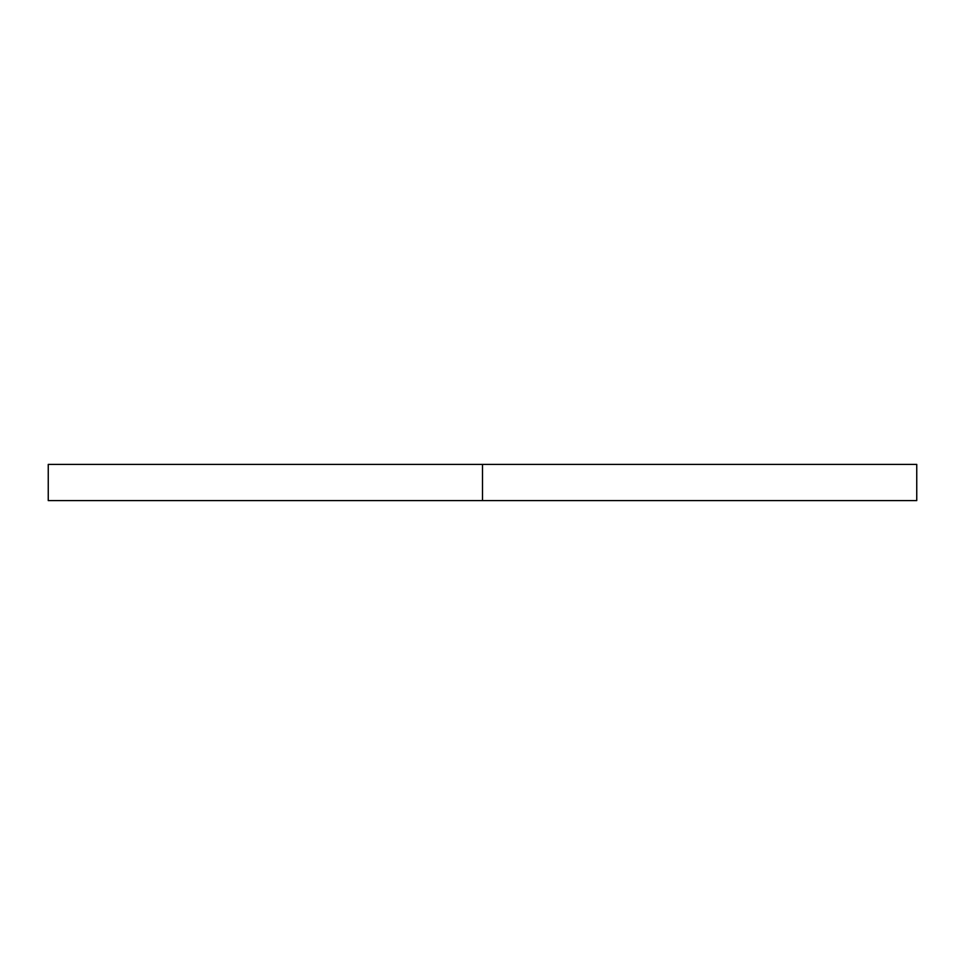 <?xml version="1.0" encoding="UTF-8"?>
<svg xmlns="http://www.w3.org/2000/svg" width="965" height="965" viewBox="0 0 965 965"><rect width="100%" height="100%" fill="white"/><g stroke="black" fill="none" stroke-linecap="round" stroke-linejoin="round"><path stroke-width="1.45" d="M48.25 500.594L48.25 464.406L48.25 500.594L482.5 500.594L482.5 464.406L48.25 464.406L482.5 464.406L482.5 500.594L916.75 500.594L916.75 464.406L482.5 464.406L916.75 464.406L916.75 500.594L48.25 500.594"/></g></svg>
